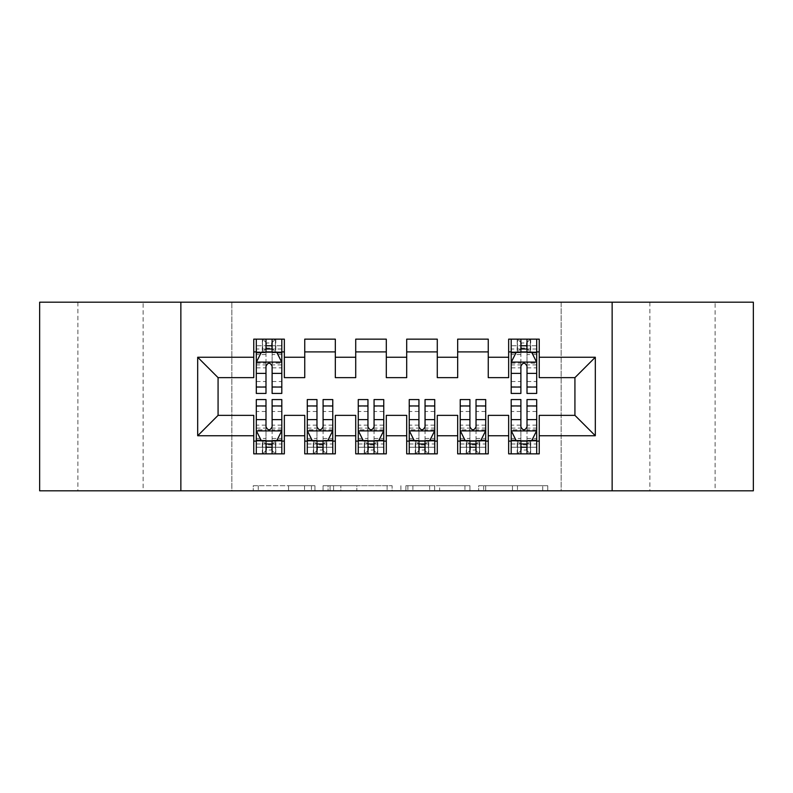 <?xml version="1.0" encoding="UTF-8"?>
<svg xmlns="http://www.w3.org/2000/svg" width="793" height="793" viewBox="0 0 793 793"><rect width="100%" height="100%" fill="white"/><g stroke="black" fill="none" stroke-linecap="round" stroke-linejoin="round"><path stroke-width="0.59" stroke-dasharray="3.96 2.97" d="M314.94 490.808L258.27 490.808L314.94 490.808L314.94 485.712L288.543 485.712L288.543 490.808L288.543 485.712L314.94 485.712L314.94 490.808L314.94 485.712L288.543 485.712L288.543 490.808L288.543 485.712L314.94 485.712L258.27 485.712L314.94 485.712M715.117 302.192L649.864 302.192L715.117 302.192L715.117 490.808L649.864 490.808L715.117 490.808M649.864 302.192L649.864 490.808M143.137 302.192L77.883 302.192L143.137 302.192L143.137 490.808L77.883 490.808L143.137 490.808M77.883 302.192L77.883 490.808M542.739 490.808L483.69 490.808L542.739 490.808L542.739 485.712L517.472 485.712L547.745 485.712L547.745 490.808L547.745 485.712L483.69 485.712L547.745 485.712L547.745 490.808L547.745 485.712L542.739 485.712L542.739 490.808M512.466 490.808L485.693 490.808L512.466 490.808L512.466 485.712L517.472 485.712L512.466 485.712L512.466 490.808L512.466 485.712L485.693 485.712L485.693 490.808L485.693 485.712L512.466 485.712L512.466 490.808M478.685 490.808L483.69 490.808L478.685 490.808L478.685 485.712L483.69 485.712L478.685 485.712L478.685 490.808M253.264 490.808L258.27 490.808L253.264 490.808L253.264 485.712L258.27 485.712L253.264 485.712L253.264 490.808M561.157 490.808L231.843 490.808L231.843 302.192L561.157 302.192L561.157 490.808L753.35 490.808L753.35 302.192L561.157 302.192L561.157 490.808M39.65 490.808L231.843 490.808L231.843 302.192L39.65 302.192L39.65 490.808M392.119 490.808L387.113 490.808L392.119 490.808L392.119 485.712L392.119 490.808M328.074 490.808L387.113 490.808L323.068 490.808L328.074 490.808L328.074 485.712L392.119 485.712L323.068 485.712L323.068 490.808L323.068 485.712L328.074 485.712L328.074 490.808M405.887 490.808L469.932 490.808L400.881 490.808L405.887 490.808L405.887 485.712L469.932 485.712L469.932 490.808L469.932 485.712L439.659 485.712L439.659 490.808M488.26 441.106L488.26 453.854L457.67 453.854L457.67 441.106L488.26 441.106L488.26 415.363L508.65 415.363L508.65 441.106L539.24 441.106L539.24 415.363L574.925 415.363L574.925 377.637L539.24 377.637L539.24 339.146L508.65 339.146L508.65 351.894L539.24 351.894M457.67 339.146L488.26 339.146L488.26 351.894L457.67 351.894L457.67 339.146M386.3 441.106L386.3 453.854L355.72 453.854L355.72 441.106L386.3 441.106L386.3 415.363L406.7 415.363L406.7 441.106L437.28 441.106L437.28 415.363L457.67 415.363L457.67 441.106M355.72 339.146L386.3 339.146L386.3 351.894L355.72 351.894L355.72 339.146M284.35 441.106L284.35 453.854L253.76 453.854L253.76 441.106L284.35 441.106L284.35 415.363L304.74 415.363L304.74 441.106L335.33 441.106L335.33 415.363L355.72 415.363L355.72 441.106M253.76 339.146L284.35 339.146L284.35 351.894L253.76 351.894L253.76 339.146M304.74 339.146L335.33 339.146L335.33 351.894L304.74 351.894L304.74 339.146M335.33 441.106L335.33 453.854L304.74 453.854L304.74 441.106M406.7 339.146L437.28 339.146L437.28 351.894L406.7 351.894L406.7 339.146M437.28 441.106L437.28 453.854L406.7 453.854L406.7 441.106M539.24 441.106L539.24 453.854L508.65 453.854L508.65 441.106M508.65 351.894L508.65 377.637L488.26 377.637L488.26 351.894M457.67 351.894L457.67 377.637L437.28 377.637L437.28 351.894M406.7 351.894L406.7 377.637L386.3 377.637L386.3 351.894M355.72 351.894L355.72 377.637L335.33 377.637L335.33 351.894M253.76 351.894L253.76 377.637L218.075 377.637L218.075 415.363L253.76 415.363L253.76 441.106M304.74 351.894L304.74 377.637L284.35 377.637L284.35 351.894M520.892 351.894L536.692 351.894L536.692 339.146L520.892 339.146L520.892 345.778L511.198 345.778L511.198 351.894L511.198 339.146L520.892 339.146M265.992 351.894L281.802 351.894L281.802 339.146L265.992 339.146L265.992 345.778L256.308 345.778L256.308 351.894L256.308 339.146L265.992 339.146M256.308 399.563L256.308 447.222L256.308 441.106L281.802 441.106L281.802 453.854L256.308 453.854L256.308 441.106L265.992 441.106M307.287 399.563L307.287 447.222L307.287 441.106L332.773 441.106L332.773 453.854L307.287 453.854L307.287 441.106L316.972 441.106M358.267 399.563L358.267 447.222L358.267 441.106L383.753 441.106L383.753 453.854L358.267 453.854L358.267 441.106L367.952 441.106M409.247 399.563L409.247 447.222L409.247 441.106L434.733 441.106L434.733 453.854L409.247 453.854L409.247 441.106L418.932 441.106M460.227 399.563L460.227 447.222L460.227 441.106L485.712 441.106L485.712 453.854L460.227 453.854L460.227 441.106L469.912 441.106M511.198 399.563L511.198 447.222L511.198 441.106L536.692 441.106L536.692 453.854L511.198 453.854L511.198 441.106L520.892 441.106M180.863 490.808L180.863 302.192M612.137 302.192L612.137 490.808M333.575 490.808L340.831 490.808L333.575 490.808L333.575 485.712L330.076 485.712L330.076 490.808L330.076 485.712L340.831 485.712L333.575 485.712L333.575 490.808M340.831 490.808L356.84 490.808L340.831 490.808L340.831 485.712L356.84 485.712L356.84 490.808L356.84 485.712L340.831 485.712L340.831 490.808M405.887 485.712L434.653 485.712L434.653 490.808L434.653 485.712L429.647 485.712L434.653 485.712L434.653 490.808L434.653 485.712L439.659 485.712M407.88 485.712L407.88 490.808L407.88 485.712M400.881 485.712L400.881 490.808L400.881 485.712M256.308 362.342L256.308 386.815L256.308 362.342L261.403 352.151L276.698 352.151L281.802 362.342L281.802 386.815L281.802 362.342M256.308 393.437L256.308 345.778L281.802 345.778L281.802 351.894L272.108 351.894M281.802 393.437L281.802 345.778L272.108 345.778L272.108 339.146M265.992 393.437L265.992 364.909L256.308 364.909M256.308 363.135L265.992 363.135L265.992 386.815L265.992 366.168C268.034 362.302 270.066 362.302 272.108 366.168L272.108 386.815L272.108 363.135L281.802 363.135M256.308 351.894L275.429 351.894L275.429 339.146L281.802 339.146M271.602 342.972L271.602 348.068L266.507 348.068L266.507 342.972L271.602 342.972L275.429 339.146L275.429 351.894L275.429 339.146L262.681 339.146L262.681 351.894L262.314 339.146L262.314 351.894M256.308 339.146L262.314 339.146M265.992 345.778L265.992 364.909M281.802 364.909L272.108 364.909L272.108 345.778M265.992 363.135L265.992 352.151M272.108 352.151L272.108 363.135M272.108 364.909L272.108 393.437M271.602 348.068L275.429 351.894L281.802 351.894M266.507 348.068L262.681 351.894M266.507 342.972L262.681 339.146M272.108 441.106L281.802 441.106L281.802 447.222L272.108 447.222L272.108 453.854M281.802 430.658L281.802 406.185L281.802 430.658L276.698 440.849L261.403 440.849L256.308 430.658L256.308 406.185L256.308 430.658M281.802 399.563L281.802 447.222L256.308 447.222L265.992 447.222L265.992 453.854M272.108 399.563L272.108 428.091L281.802 428.091M281.802 429.865L272.108 429.865L272.108 406.185L272.108 426.832C270.076 430.698 268.034 430.698 265.992 426.832L265.992 406.185L265.992 429.865L256.308 429.865M281.802 441.106L262.681 441.106L262.681 453.854L256.308 453.854M266.507 450.027L266.507 444.932L271.602 444.932L271.602 450.027L266.507 450.027L262.681 453.854L262.681 441.106L262.681 453.854L275.429 453.854L275.429 441.106L275.795 453.854L275.795 441.106M281.802 453.854L275.795 453.854M272.108 447.222L272.108 428.091M256.308 428.091L265.992 428.091L265.992 447.222M272.108 429.865L272.108 440.849M265.992 440.849L265.992 429.865M265.992 428.091L265.992 399.563M266.507 444.932L262.681 441.106L256.308 441.106M271.602 444.932L275.429 441.106M271.602 450.027L275.429 453.854M323.088 441.106L332.773 441.106L332.773 447.222L323.088 447.222L323.088 453.854M332.773 430.658L332.773 406.185L332.773 430.658L327.678 440.849L312.383 440.849L307.287 430.658L307.287 406.185L307.287 430.658M332.773 399.563L332.773 447.222L307.287 447.222L316.972 447.222L316.972 453.854M323.088 399.563L323.088 428.091L332.773 428.091M332.773 429.865L323.088 429.865L323.088 406.185L323.088 426.832C321.056 430.698 319.014 430.698 316.972 426.832L316.972 406.185L316.972 429.865L307.287 429.865M332.773 441.106L313.661 441.106L313.661 453.854L307.287 453.854M317.487 450.027L317.487 444.932L322.582 444.932L322.582 450.027L317.487 450.027L313.661 453.854L313.661 441.106L313.661 453.854L326.409 453.854L326.409 441.106L326.775 453.854L326.775 441.106M332.773 453.854L326.775 453.854M323.088 447.222L323.088 428.091M307.287 428.091L316.972 428.091L316.972 447.222M323.088 429.865L323.088 440.849M316.972 440.849L316.972 429.865M316.972 428.091L316.972 399.563M317.487 444.932L313.661 441.106L307.287 441.106M322.582 444.932L326.409 441.106M322.582 450.027L326.409 453.854M374.068 441.106L383.753 441.106L383.753 447.222L374.068 447.222L374.068 453.854M383.753 430.658L383.753 406.185L383.753 430.658L378.657 440.849L363.363 440.849L358.267 430.658L358.267 406.185L358.267 430.658M383.753 399.563L383.753 447.222L358.267 447.222L367.952 447.222L367.952 453.854M374.068 399.563L374.068 428.091L383.753 428.091M383.753 429.865L374.068 429.865L374.068 406.185L374.068 426.832C372.036 430.698 369.994 430.698 367.952 426.832L367.952 406.185L367.952 429.865L358.267 429.865M383.753 441.106L364.641 441.106L364.641 453.854L358.267 453.854M368.458 450.027L368.458 444.932L373.562 444.932L373.562 450.027L368.458 450.027L364.641 453.854L364.641 441.106L364.641 453.854L377.379 453.854L377.379 441.106L377.755 453.854L377.755 441.106M383.753 453.854L377.755 453.854M374.068 447.222L374.068 428.091M358.267 428.091L367.952 428.091L367.952 447.222M374.068 429.865L374.068 440.849M367.952 440.849L367.952 429.865M367.952 428.091L367.952 399.563M368.458 444.932L364.641 441.106L358.267 441.106M373.562 444.932L377.379 441.106M373.562 450.027L377.379 453.854M425.048 441.106L434.733 441.106L434.733 447.222L425.048 447.222L425.048 453.854M434.733 430.658L434.733 406.185L434.733 430.658L429.637 440.849L414.342 440.849L409.247 430.658L409.247 406.185L409.247 430.658M434.733 399.563L434.733 447.222L409.247 447.222L418.932 447.222L418.932 453.854M425.048 399.563L425.048 428.091L434.733 428.091M434.733 429.865L425.048 429.865L425.048 406.185L425.048 426.832C423.016 430.698 420.974 430.698 418.932 426.832L418.932 406.185L418.932 429.865L409.247 429.865M434.733 441.106L415.621 441.106L415.621 453.854L409.247 453.854M419.438 450.027L419.438 444.932L424.542 444.932L424.542 450.027L419.438 450.027L415.621 453.854L415.621 441.106L415.621 453.854L428.359 453.854L428.359 441.106L428.726 453.854L428.726 441.106M434.733 453.854L428.726 453.854M425.048 447.222L425.048 428.091M409.247 428.091L418.932 428.091L418.932 447.222M425.048 429.865L425.048 440.849M418.932 440.849L418.932 429.865M418.932 428.091L418.932 399.563M419.438 444.932L415.621 441.106L409.247 441.106M424.542 444.932L428.359 441.106M424.542 450.027L428.359 453.854M476.028 441.106L485.712 441.106L485.712 447.222L476.028 447.222L476.028 453.854M485.712 430.658L485.712 406.185L485.712 430.658L480.617 440.849L465.322 440.849L460.227 430.658L460.227 406.185L460.227 430.658M485.712 399.563L485.712 447.222L460.227 447.222L469.912 447.222L469.912 453.854M476.028 399.563L476.028 428.091L485.712 428.091M485.712 429.865L476.028 429.865L476.028 406.185L476.028 426.832C473.996 430.698 471.954 430.698 469.912 426.832L469.912 406.185L469.912 429.865L460.227 429.865M485.712 441.106L466.591 441.106L466.591 453.854L460.227 453.854M470.418 450.027L470.418 444.932L475.513 444.932L475.513 450.027L470.418 450.027L466.591 453.854L466.591 441.106L466.591 453.854L479.339 453.854L479.339 441.106L479.706 453.854L479.706 441.106M485.712 453.854L479.706 453.854M476.028 447.222L476.028 428.091M460.227 428.091L469.912 428.091L469.912 447.222M476.028 429.865L476.028 440.849M469.912 440.849L469.912 429.865M469.912 428.091L469.912 399.563M470.418 444.932L466.591 441.106L460.227 441.106M475.513 444.932L479.339 441.106M475.513 450.027L479.339 453.854M511.198 362.342L511.198 386.815L511.198 362.342L516.302 352.151L531.597 352.151L536.692 362.342L536.692 386.815L536.692 362.342M511.198 393.437L511.198 345.778L536.692 345.778L536.692 351.894L527.008 351.894M536.692 393.437L536.692 345.778L527.008 345.778L527.008 339.146M520.892 393.437L520.892 364.909L511.198 364.909M511.198 363.135L520.892 363.135L520.892 386.815L520.892 366.168C522.924 362.302 524.966 362.302 527.008 366.168L527.008 386.815L527.008 363.135L536.692 363.135M511.198 351.894L530.319 351.894L530.319 339.146L536.692 339.146M526.493 342.972L526.493 348.068L521.398 348.068L521.398 342.972L526.493 342.972L530.319 339.146L530.319 351.894L530.319 339.146L517.571 339.146L517.571 351.894L517.205 339.146L517.205 351.894M511.198 339.146L517.205 339.146M520.892 345.778L520.892 364.909M536.692 364.909L527.008 364.909L527.008 345.778M520.892 363.135L520.892 352.151M527.008 352.151L527.008 363.135M527.008 364.909L527.008 393.437M526.493 348.068L530.319 351.894L536.692 351.894M521.398 348.068L517.571 351.894M521.398 342.972L517.571 339.146M527.008 441.106L536.692 441.106L536.692 447.222L527.008 447.222L527.008 453.854M536.692 430.658L536.692 406.185L536.692 430.658L531.597 440.849L516.302 440.849L511.198 430.658L511.198 406.185L511.198 430.658M536.692 399.563L536.692 447.222L511.198 447.222L520.892 447.222L520.892 453.854M527.008 399.563L527.008 428.091L536.692 428.091M536.692 429.865L527.008 429.865L527.008 406.185L527.008 426.832C524.966 430.698 522.934 430.698 520.892 426.832L520.892 406.185L520.892 429.865L511.198 429.865M536.692 441.106L517.571 441.106L517.571 453.854L511.198 453.854M521.398 450.027L521.398 444.932L526.493 444.932L526.493 450.027L521.398 450.027L517.571 453.854L517.571 441.106L517.571 453.854L530.319 453.854L530.319 441.106L530.686 453.854L530.686 441.106M536.692 453.854L530.686 453.854M527.008 447.222L527.008 428.091M511.198 428.091L520.892 428.091L520.892 447.222M527.008 429.865L527.008 440.849M520.892 440.849L520.892 429.865M520.892 428.091L520.892 399.563M521.398 444.932L517.571 441.106L511.198 441.106M526.493 444.932L530.319 441.106M526.493 450.027L530.319 453.854M311.431 485.712L311.431 490.808L311.431 485.712M304.552 485.712L304.552 490.808L304.552 485.712M258.27 485.712L258.27 490.808L258.27 485.712M387.113 485.712L387.113 490.808L387.113 485.712M464.926 485.712L464.926 490.808L464.926 485.712M429.647 485.712L429.647 490.808L429.647 485.712M412.885 485.712L412.885 490.808L412.885 485.712M517.472 485.712L517.472 490.808L517.472 485.712M483.69 485.712L483.69 490.808L483.69 485.712M256.436 362.094L281.674 362.094M256.308 381.512L265.992 381.512M265.992 354.54L256.308 354.54M281.802 354.54L272.108 354.54M261.105 352.756L265.992 352.756M272.108 352.756L277.005 352.756M272.108 381.512L281.802 381.512M256.308 367.843L265.992 367.843M272.108 367.843L281.802 367.843M281.802 349.019L272.108 349.019M265.992 349.019L256.308 349.019M275.795 339.146L275.795 351.894M281.674 430.906L256.436 430.906M281.802 411.488L272.108 411.488M272.108 438.46L281.802 438.46M256.308 438.46L265.992 438.46M277.005 440.244L272.108 440.244M265.992 440.244L261.105 440.244M265.992 411.488L256.308 411.488M281.802 425.157L272.108 425.157M265.992 425.157L256.308 425.157M256.308 443.981L265.992 443.981M272.108 443.981L281.802 443.981M262.314 453.854L262.314 441.106M332.654 430.906L307.416 430.906M332.773 411.488L323.088 411.488M323.088 438.46L332.773 438.46M307.287 438.46L316.972 438.46M327.985 440.244L323.088 440.244M316.972 440.244L312.075 440.244M316.972 411.488L307.287 411.488M332.773 425.157L323.088 425.157M316.972 425.157L307.287 425.157M307.287 443.981L316.972 443.981M323.088 443.981L332.773 443.981M313.294 453.854L313.294 441.106M383.624 430.906L358.396 430.906M383.753 411.488L374.068 411.488M374.068 438.46L383.753 438.46M358.267 438.46L367.952 438.46M378.965 440.244L374.068 440.244M367.952 440.244L363.055 440.244M367.952 411.488L358.267 411.488M383.753 425.157L374.068 425.157M367.952 425.157L358.267 425.157M358.267 443.981L367.952 443.981M374.068 443.981L383.753 443.981M364.274 453.854L364.274 441.106M434.604 430.906L409.376 430.906M434.733 411.488L425.048 411.488M425.048 438.46L434.733 438.46M409.247 438.46L418.932 438.46M429.945 440.244L425.048 440.244M418.932 440.244L414.035 440.244M418.932 411.488L409.247 411.488M434.733 425.157L425.048 425.157M418.932 425.157L409.247 425.157M409.247 443.981L418.932 443.981M425.048 443.981L434.733 443.981M415.245 453.854L415.245 441.106M485.584 430.906L460.346 430.906M485.712 411.488L476.028 411.488M476.028 438.46L485.712 438.46M460.227 438.46L469.912 438.46M480.925 440.244L476.028 440.244M469.912 440.244L465.015 440.244M469.912 411.488L460.227 411.488M485.712 425.157L476.028 425.157M469.912 425.157L460.227 425.157M460.227 443.981L469.912 443.981M476.028 443.981L485.712 443.981M466.225 453.854L466.225 441.106M511.326 362.094L536.564 362.094M511.198 381.512L520.892 381.512M520.892 354.54L511.198 354.54M536.692 354.54L527.008 354.54M515.995 352.756L520.892 352.756M527.008 352.756L531.895 352.756M527.008 381.512L536.692 381.512M511.198 367.843L520.892 367.843M527.008 367.843L536.692 367.843M536.692 349.019L527.008 349.019M520.892 349.019L511.198 349.019M530.686 339.146L530.686 351.894M536.564 430.906L511.326 430.906M536.692 411.488L527.008 411.488M527.008 438.46L536.692 438.46M511.198 438.46L520.892 438.46M531.895 440.244L527.008 440.244M520.892 440.244L515.995 440.244M520.892 411.488L511.198 411.488M536.692 425.157L527.008 425.157M520.892 425.157L511.198 425.157M511.198 443.981L520.892 443.981M527.008 443.981L536.692 443.981M517.205 453.854L517.205 441.106M256.308 386.815L265.992 386.815M272.108 386.815L281.802 386.815M281.802 406.185L272.108 406.185M265.992 406.185L256.308 406.185M332.773 406.185L323.088 406.185M316.972 406.185L307.287 406.185M383.753 406.185L374.068 406.185M367.952 406.185L358.267 406.185M434.733 406.185L425.048 406.185M418.932 406.185L409.247 406.185M485.712 406.185L476.028 406.185M469.912 406.185L460.227 406.185M511.198 386.815L520.892 386.815M527.008 386.815L536.692 386.815M536.692 406.185L527.008 406.185M520.892 406.185L511.198 406.185"/><path stroke-width="1.19" d="M612.137 490.808L753.35 490.808L753.35 302.192L612.137 302.192L612.137 490.808L180.863 490.808L180.863 302.192L39.65 302.192L39.65 490.808L180.863 490.808M612.137 302.192L180.863 302.192M197.685 435.754L197.685 357.246L253.76 357.246L253.76 377.637L218.075 377.637L218.075 415.363L197.685 435.754L253.76 435.754L253.76 453.854L284.35 453.854L284.35 435.754L304.74 435.754L304.74 453.854L335.33 453.854L335.33 435.754L355.72 435.754L355.72 453.854L386.3 453.854L386.3 435.754L406.7 435.754L406.7 453.854L437.28 453.854L437.28 435.754L457.67 435.754L457.67 453.854L488.26 453.854L488.26 435.754L508.65 435.754L508.65 453.854L539.24 453.854L539.24 415.363L574.925 415.363L574.925 377.637L539.24 377.637L539.24 357.246L595.315 357.246L595.315 435.754L539.24 435.754M539.24 357.246L539.24 339.146L508.65 339.146L508.65 357.246L488.26 357.246L488.26 339.146L457.67 339.146L457.67 357.246L437.28 357.246L437.28 339.146L406.7 339.146L406.7 357.246L386.3 357.246L386.3 339.146L355.72 339.146L355.72 357.246L335.33 357.246L335.33 339.146L304.74 339.146L304.74 357.246L284.35 357.246L284.35 339.146L253.76 339.146L253.76 357.246M488.26 435.754L488.26 415.363L508.65 415.363L508.65 435.754M595.315 357.246L574.925 377.637M437.28 435.754L437.28 415.363L457.67 415.363L457.67 435.754M508.65 357.246L508.65 377.637L488.26 377.637L488.26 357.246M386.3 435.754L386.3 415.363L406.7 415.363L406.7 435.754M457.67 357.246L457.67 377.637L437.28 377.637L437.28 357.246M335.33 435.754L335.33 415.363L355.72 415.363L355.72 435.754M406.7 357.246L406.7 377.637L386.3 377.637L386.3 357.246M284.35 435.754L284.35 415.363L304.74 415.363L304.74 435.754M355.72 357.246L355.72 377.637L335.33 377.637L335.33 357.246M218.075 415.363L253.76 415.363L253.76 435.754M304.74 357.246L304.74 377.637L284.35 377.637L284.35 357.246M508.65 351.894L511.198 351.894M536.692 351.894L539.24 351.894M457.67 351.894L488.26 351.894M406.7 351.894L437.28 351.894M355.72 351.894L386.3 351.894M304.74 351.894L335.33 351.894M253.76 351.894L256.308 351.894M281.802 351.894L284.35 351.894M253.76 441.106L256.308 441.106M281.802 441.106L284.35 441.106M304.74 441.106L307.287 441.106M332.773 441.106L335.33 441.106M355.72 441.106L358.267 441.106M383.753 441.106L386.3 441.106M406.7 441.106L409.247 441.106M434.733 441.106L437.28 441.106M457.67 441.106L460.227 441.106M485.712 441.106L488.26 441.106M508.65 441.106L511.198 441.106M536.692 441.106L539.24 441.106M197.685 357.246L218.075 377.637M574.925 415.363L595.315 435.754M272.108 345.778L265.992 345.778M281.802 387.053L272.108 387.053L272.108 393.437L281.802 393.437L281.802 362.342L276.698 352.151L261.403 352.151L256.308 362.342L256.308 393.437L265.992 393.437L265.992 387.053L256.308 387.053M256.308 362.342L256.308 339.146M281.802 362.342L281.802 339.146M265.992 352.151L265.992 339.146M272.108 339.146L272.108 352.151M272.108 387.053L272.108 366.168C270.076 362.242 268.034 362.242 265.992 366.168L265.992 387.053M272.108 351.894L265.992 351.894M265.992 447.222L272.108 447.222M256.308 405.947L265.992 405.947L265.992 399.563L256.308 399.563L256.308 430.658L261.403 440.849L276.698 440.849L281.802 430.658L281.802 399.563L272.108 399.563L272.108 405.947L281.802 405.947M281.802 430.658L281.802 453.854M256.308 430.658L256.308 453.854M272.108 440.849L272.108 453.854M265.992 453.854L265.992 440.849M265.992 405.947L265.992 426.832C268.034 430.758 270.066 430.758 272.108 426.832L272.108 405.947M265.992 441.106L272.108 441.106M316.972 447.222L323.088 447.222M307.287 405.947L316.972 405.947L316.972 399.563L307.287 399.563L307.287 430.658L312.383 440.849L327.678 440.849L332.773 430.658L332.773 399.563L323.088 399.563L323.088 405.947L332.773 405.947M332.773 430.658L332.773 453.854M307.287 430.658L307.287 453.854M323.088 440.849L323.088 453.854M316.972 453.854L316.972 440.849M316.972 405.947L316.972 426.832C319.014 430.758 321.046 430.758 323.088 426.832L323.088 405.947M316.972 441.106L323.088 441.106M367.952 447.222L374.068 447.222M358.267 405.947L367.952 405.947L367.952 399.563L358.267 399.563L358.267 430.658L363.363 440.849L378.657 440.849L383.753 430.658L383.753 399.563L374.068 399.563L374.068 405.947L383.753 405.947M383.753 430.658L383.753 453.854M358.267 430.658L358.267 453.854M374.068 440.849L374.068 453.854M367.952 453.854L367.952 440.849M367.952 405.947L367.952 426.832C369.984 430.758 372.026 430.758 374.068 426.832L374.068 405.947M367.952 441.106L374.068 441.106M418.932 447.222L425.048 447.222M409.247 405.947L418.932 405.947L418.932 399.563L409.247 399.563L409.247 430.658L414.342 440.849L429.637 440.849L434.733 430.658L434.733 399.563L425.048 399.563L425.048 405.947L434.733 405.947M434.733 430.658L434.733 453.854M409.247 430.658L409.247 453.854M425.048 440.849L425.048 453.854M418.932 453.854L418.932 440.849M418.932 405.947L418.932 426.832C420.964 430.758 423.006 430.758 425.048 426.832L425.048 405.947M418.932 441.106L425.048 441.106M469.912 447.222L476.028 447.222M460.227 405.947L469.912 405.947L469.912 399.563L460.227 399.563L460.227 430.658L465.322 440.849L480.617 440.849L485.712 430.658L485.712 399.563L476.028 399.563L476.028 405.947L485.712 405.947M485.712 430.658L485.712 453.854M460.227 430.658L460.227 453.854M476.028 440.849L476.028 453.854M469.912 453.854L469.912 440.849M469.912 405.947L469.912 426.832C471.944 430.758 473.986 430.758 476.028 426.832L476.028 405.947M469.912 441.106L476.028 441.106M527.008 345.778L520.892 345.778M536.692 387.053L527.008 387.053L527.008 393.437L536.692 393.437L536.692 362.342L531.597 352.151L516.302 352.151L511.198 362.342L511.198 393.437L520.892 393.437L520.892 387.053L511.198 387.053M511.198 362.342L511.198 339.146M536.692 362.342L536.692 339.146M520.892 352.151L520.892 339.146M527.008 339.146L527.008 352.151M527.008 387.053L527.008 366.168C524.966 362.242 522.934 362.242 520.892 366.168L520.892 387.053M527.008 351.894L520.892 351.894M520.892 447.222L527.008 447.222M511.198 405.947L520.892 405.947L520.892 399.563L511.198 399.563L511.198 430.658L516.302 440.849L531.597 440.849L536.692 430.658L536.692 399.563L527.008 399.563L527.008 405.947L536.692 405.947M536.692 430.658L536.692 453.854M511.198 430.658L511.198 453.854M527.008 440.849L527.008 453.854M520.892 453.854L520.892 440.849M520.892 405.947L520.892 426.832C522.924 430.758 524.966 430.758 527.008 426.832L527.008 405.947M520.892 441.106L527.008 441.106M281.674 362.094L256.436 362.094M256.308 352.756L261.105 352.756M277.005 352.756L281.802 352.756M265.992 373.384L256.308 373.384M281.802 373.384L272.108 373.384M272.108 349.019L265.992 349.019M256.436 430.906L281.674 430.906M281.802 440.244L277.005 440.244M261.105 440.244L256.308 440.244M272.108 419.616L281.802 419.616M256.308 419.616L265.992 419.616M265.992 443.981L272.108 443.981M307.416 430.906L332.654 430.906M332.773 440.244L327.985 440.244M312.075 440.244L307.287 440.244M323.088 419.616L332.773 419.616M307.287 419.616L316.972 419.616M316.972 443.981L323.088 443.981M358.396 430.906L383.624 430.906M383.753 440.244L378.965 440.244M363.055 440.244L358.267 440.244M374.068 419.616L383.753 419.616M358.267 419.616L367.952 419.616M367.952 443.981L374.068 443.981M409.376 430.906L434.604 430.906M434.733 440.244L429.945 440.244M414.035 440.244L409.247 440.244M425.048 419.616L434.733 419.616M409.247 419.616L418.932 419.616M418.932 443.981L425.048 443.981M460.346 430.906L485.584 430.906M485.712 440.244L480.925 440.244M465.015 440.244L460.227 440.244M476.028 419.616L485.712 419.616M460.227 419.616L469.912 419.616M469.912 443.981L476.028 443.981M536.564 362.094L511.326 362.094M511.198 352.756L515.995 352.756M531.895 352.756L536.692 352.756M520.892 373.384L511.198 373.384M536.692 373.384L527.008 373.384M527.008 349.019L520.892 349.019M511.326 430.906L536.564 430.906M536.692 440.244L531.895 440.244M515.995 440.244L511.198 440.244M527.008 419.616L536.692 419.616M511.198 419.616L520.892 419.616M520.892 443.981L527.008 443.981"/></g></svg>
